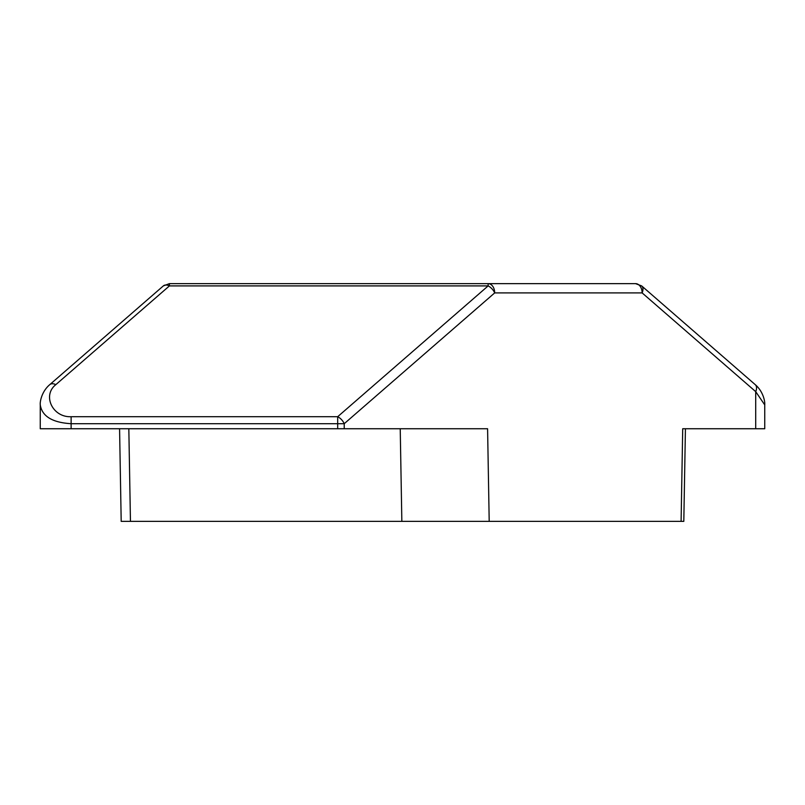 <?xml version="1.0" encoding="UTF-8"?>
<svg xmlns="http://www.w3.org/2000/svg" width="805" height="805" viewBox="0 0 805 805"><rect width="100%" height="100%" fill="white"/><g stroke="black" fill="none" stroke-linecap="round" stroke-linejoin="round"><path stroke-width="1.21" d="M71.122 428.743L40.25 428.743L40.26 404.895C42.081 416.326 52.375 422.585 71.122 423.702L71.122 428.743L487.589 428.743L489.199 521.358L683.807 521.358L685.427 428.743M337.677 428.743L337.677 423.702L344.228 423.702A9.258 5.575 49 0 0 337.677 416.708L488.142 285.906L169.422 285.906L169.422 283.642L488.142 283.642L488.142 285.906A9.258 5.575 49 0 1 494.693 292.899A9.258 6.551 90 0 0 488.142 283.642L635.578 283.642A9.258 6.551 90 0 1 642.128 292.899A9.258 5.575 131 0 0 641.655 285.906L755.231 384.639C763.19 391.341 765.163 401.645 764.74 404.895L764.75 428.743L682.71 428.743L681.1 521.358M764.75 404.905L755.704 391.633L755.704 428.743M119.573 428.743L121.193 521.358L489.199 521.358M755.231 384.639A9.258 5.575 131 0 1 755.704 391.633L642.128 292.899L494.693 292.899L344.228 423.702L344.228 428.743M641.655 285.906L635.578 283.642L453.436 283.642M351.564 283.642L316.858 283.642M169.422 283.642L163.345 285.906A9.258 5.575 -131 0 1 169.422 285.906L55.837 384.639A9.258 5.575 -131 0 0 49.769 384.639L49.769 384.639C41.81 391.341 39.837 401.645 40.26 404.895M401.846 521.358L400.226 428.743M130.45 521.358L128.83 428.743M71.122 423.702L337.677 423.702L337.677 416.708L71.122 416.708L71.122 423.702M55.837 384.639C42.061 395.406 52.617 417.574 71.122 416.708M163.345 285.906L49.769 384.639"/></g></svg>
